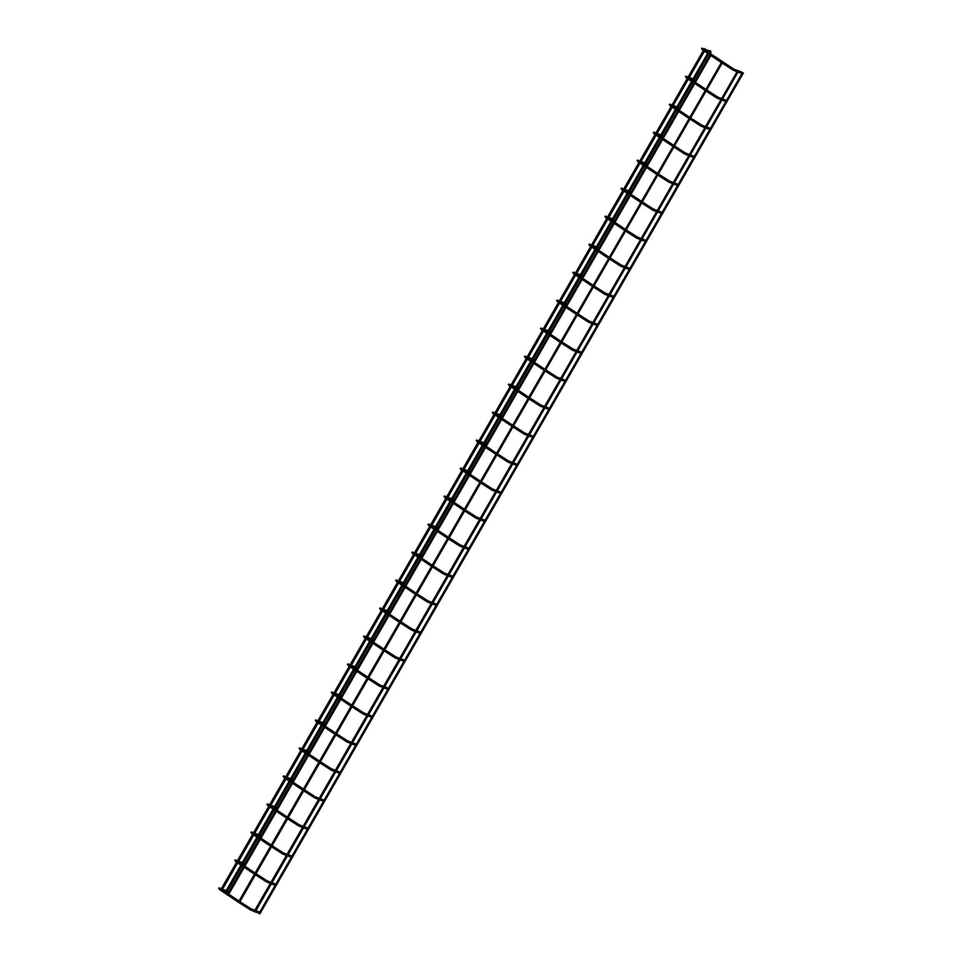 <?xml version="1.0" encoding="UTF-8"?>
<svg xmlns="http://www.w3.org/2000/svg" width="962" height="962" viewBox="0 0 962 962"><rect width="100%" height="100%" fill="white"/><g stroke="black" fill="none" stroke-linecap="round" stroke-linejoin="round"><path stroke-width="1.44" d="M737.722 70.731L738.479 71.2L737.722 70.731M737.529 70.803L738.407 71.296M255.134 911.88L254.184 911.339M254.954 911.988L254.221 911.555M742.592 72.607L743.361 73.064L742.592 72.607M742.399 72.667L743.289 73.172M260.005 913.756L259.067 913.215M259.836 913.864L259.103 913.431M722.654 62.061L721.909 61.592L722.654 62.061M721.789 61.676L722.678 62.169M239.394 902.753L238.348 902.2L721.909 61.592M239.225 902.861L238.456 902.212M239.237 902.909L722.739 62.073M710.665 54.04L711.435 54.509L710.665 54.04M710.473 54.112L711.363 54.606M228.078 895.189L227.14 894.648M711.435 54.509L228.162 895.285L227.176 894.864M704.689 48.653L705.447 49.122L704.689 48.653M709.559 50.529L710.329 50.986L709.559 50.529M742.387 73.172L741.341 72.523L742.387 73.172M710.257 51.695L711.026 52.249L710.257 51.695M726.286 101.166L725.252 100.505L726.286 101.166M694.167 79.69L694.937 80.243L694.167 79.69M710.197 129.161L709.15 128.499L710.197 129.161M678.078 107.684L678.847 108.237L678.078 107.684M694.095 157.143L693.061 156.493L694.095 157.143M661.976 135.666L662.746 136.219L661.976 135.666M678.006 185.137L676.971 184.476L678.006 185.137M645.887 163.66L646.656 164.213L645.887 163.66M661.916 213.119L660.87 212.47L661.916 213.119M629.785 191.654L630.555 192.208L629.785 191.654M645.815 241.113L644.78 240.464L645.815 241.113M613.696 219.637L614.465 220.19L613.696 219.637M629.725 269.107L628.679 268.446L629.725 269.107M597.594 247.631L598.364 248.184L597.594 247.631M613.624 297.09L612.59 296.44L613.624 297.09M581.505 275.625L582.275 276.178L581.505 275.625M597.534 325.084L596.488 324.435L597.534 325.084M565.403 303.607L566.173 304.16L565.403 303.607M581.433 353.078L580.399 352.417L581.433 353.078M549.314 331.601L550.084 332.155L549.314 331.601M565.343 381.06L564.297 380.411L565.343 381.06M533.213 359.596L533.982 360.149L533.213 359.596M549.242 409.054L548.208 408.405L549.242 409.054M517.123 387.578L517.893 388.131L517.123 387.578M533.152 437.049L532.106 436.387L533.152 437.049M501.022 415.572L501.791 416.125L501.022 415.572M517.051 465.031L516.017 464.381L517.051 465.031M484.932 443.566L485.702 444.119L484.932 443.566M500.962 493.025L499.915 492.376L500.962 493.025M468.831 471.548L469.6 472.101L468.831 471.548M484.86 521.019L483.826 520.358L484.86 521.019M452.741 499.543L453.511 500.096L452.741 499.543M468.771 549.001L467.724 548.352L468.771 549.001M436.652 527.537L437.421 528.09L436.652 527.537M452.669 576.996L451.635 576.334L452.669 576.996M420.55 555.519L421.32 556.072L420.55 555.519M436.58 604.99L435.545 604.328L436.58 604.99M404.461 583.513L405.23 584.066L404.461 583.513M420.49 632.972L419.444 632.323L420.49 632.972M388.359 611.507L389.129 612.06L388.359 611.507M404.389 660.966L403.355 660.305L404.389 660.966M372.27 639.489L373.04 640.043L372.27 639.489M388.299 688.96L387.253 688.299L388.299 688.96M356.168 667.484L356.938 668.037L356.168 667.484M372.198 716.943L371.164 716.293L372.198 716.943M340.079 695.478L340.849 696.031L340.079 695.478M356.108 744.937L355.062 744.275L356.108 744.937M323.978 723.46L324.747 724.013L323.978 723.46M340.007 772.931L338.973 772.27L340.007 772.931M307.888 751.454L308.658 752.007L307.888 751.454M323.917 800.913L322.871 800.264L323.917 800.913M291.787 779.448L292.556 780.002L291.787 779.448M307.816 828.907L306.782 828.246L307.816 828.907M275.697 807.431L276.467 807.984L275.697 807.431M291.726 856.901L290.68 856.24L291.726 856.901M259.596 835.425L260.365 835.978L259.596 835.425M275.625 884.884L274.591 884.234L275.625 884.884M243.506 863.419L244.276 863.972L243.506 863.419M259.536 912.878L258.489 912.216L259.536 912.878M227.405 891.401L228.174 891.954L227.405 891.401M742.087 72.234L733.862 69.084L733.405 70.298L736.916 71.645M731.601 68.53L731.625 67.857L730.928 68.266L731.529 68.651M703.102 49.471L702.404 49.88L709.896 54.894M702.969 48.701L710.894 51.371M721.476 98.497L717.772 97.078L717.303 98.292L720.815 99.639M715.512 96.513L715.536 95.851L714.838 96.26L715.427 96.633M687 77.465L686.303 77.874L693.806 82.888M686.868 76.683L694.792 79.365M705.374 126.479L701.671 125.06L701.214 126.275L704.725 127.621M699.41 124.507L699.434 123.833L698.737 124.254L699.338 124.627M670.911 105.447L670.213 105.868L677.717 110.87M670.779 104.678L678.703 107.359M689.285 154.473L685.581 153.054L685.112 154.269L688.636 155.616M683.321 152.501L683.345 151.828L682.647 152.236L683.236 152.621M654.809 133.441L654.112 133.85L661.615 138.865M654.689 132.672L662.602 135.341M673.196 182.467L669.492 181.048L669.023 182.263L672.534 183.61M667.219 180.483L667.243 179.822L666.546 180.231L667.147 180.603M638.72 161.436L638.022 161.844L645.526 166.859M638.588 160.654L646.512 163.336M657.094 210.45L653.39 209.031L652.921 210.245L656.445 211.592M651.13 208.477L651.154 207.804L650.456 208.225L651.046 208.598M622.618 189.418L621.933 189.839L629.425 194.841M622.498 188.648L630.411 191.33M641.005 238.444L637.301 237.025L636.832 238.239L640.343 239.586M635.028 236.472L635.052 235.798L634.367 236.207L634.956 236.592M606.529 217.412L605.832 217.821L613.335 222.835M606.397 216.642L614.321 219.312M624.903 266.438L621.199 265.019L620.731 266.233L624.254 267.58M618.939 264.454L618.963 263.792L618.265 264.201L618.855 264.574M590.44 245.406L589.742 245.815L597.234 250.829M590.307 244.625L598.232 247.306M608.814 294.42L605.11 293.001L604.641 294.216L608.152 295.562M602.849 292.448L602.873 291.775L602.176 292.195L602.765 292.568M574.338 273.388L573.641 273.809L581.144 278.812M574.206 272.619L582.13 275.3M592.712 322.414L589.009 320.995L588.552 322.21L592.063 323.557M586.748 320.442L586.772 319.769L586.074 320.178L586.664 320.562M558.249 301.383L557.551 301.791L565.043 306.806M558.116 300.613L566.041 303.283M576.623 350.408L572.919 348.99L572.45 350.204L575.961 351.551M570.658 348.424L570.682 347.763L569.985 348.172L570.574 348.545M542.147 329.377L541.45 329.786L548.953 334.8M542.015 328.595L549.939 331.277M560.521 378.391L556.818 376.972L556.361 378.186L559.872 379.533M554.557 376.419L554.581 375.745L553.884 376.166L554.473 376.539M526.058 357.359L525.36 357.78L532.852 362.782M525.925 356.589L533.85 359.271M544.432 406.385L540.728 404.966L540.259 406.18L543.77 407.527M538.467 404.413L538.492 403.739L537.794 404.148L538.383 404.533M509.956 385.353L509.259 385.762L516.762 390.776M509.824 384.584L517.748 387.253M528.33 434.379L524.627 432.96L524.17 434.175L527.681 435.521M522.366 432.395L522.39 431.734L521.693 432.142L522.294 432.515M493.867 413.347L493.169 413.756L500.661 418.771M493.734 412.566L501.659 415.247M512.241 462.361L508.537 460.942L508.068 462.157L511.58 463.504M506.277 460.389L506.301 459.716L505.603 460.137L506.192 460.509M477.765 441.33L477.068 441.75L484.571 446.753M477.633 440.56L485.557 443.241M496.139 490.355L492.436 488.936L491.979 490.151L495.49 491.498M490.175 488.383L490.199 487.71L489.502 488.119L490.103 488.504M461.676 469.324L460.978 469.733L468.47 474.747M461.544 468.554L469.468 471.224M480.05 518.35L476.346 516.931L475.877 518.145L479.389 519.492M474.086 516.366L474.11 515.704L473.412 516.113L474.001 516.486M445.574 497.318L444.877 497.727L452.38 502.741M445.442 496.536L453.367 499.218M463.949 546.332L460.245 544.913L459.788 546.127L463.299 547.474M457.984 544.36L458.008 543.686L457.311 544.095L457.912 544.48M429.485 525.3L428.787 525.709L436.291 530.723M429.353 524.53L437.277 527.212M447.859 574.326L444.155 572.907L443.686 574.122L447.21 575.468M441.895 572.354L441.919 571.681L441.221 572.089L441.811 572.474M413.383 553.294L412.686 553.703L420.19 558.718M413.263 552.525L421.176 555.194M431.77 602.32L428.066 600.901L427.597 602.116L431.108 603.463M425.793 600.336L425.817 599.675L425.12 600.084L425.721 600.456M397.294 581.288L396.597 581.697L404.1 586.712M397.162 580.507L405.086 583.188M415.668 630.302L411.964 628.883L411.495 630.098L415.019 631.445M409.704 628.33L409.728 627.657L409.03 628.066L409.62 628.451M381.192 609.271L380.507 609.68L387.999 614.694M381.072 608.501L388.985 611.183M399.579 658.297L395.875 656.878L395.406 658.092L398.917 659.439M393.602 656.324L393.638 655.651L392.941 656.06L393.53 656.445M365.103 637.265L364.406 637.674L371.909 642.688M364.971 636.495L372.895 639.165M383.477 686.291L379.774 684.872L379.317 686.086L382.828 687.433M377.513 684.307L377.537 683.645L376.839 684.054L377.429 684.427M349.014 665.259L348.316 665.668L355.808 670.682M348.881 664.477L356.806 667.159M367.388 714.273L363.684 712.854L363.215 714.069L366.726 715.415M361.423 712.301L361.447 711.627L360.75 712.036L361.339 712.421M332.912 693.241L332.215 693.65L339.718 698.665M332.78 692.472L340.704 695.153M351.286 742.267L347.583 740.848L347.126 742.063L350.637 743.41M345.322 740.295L345.346 739.622L344.649 740.031L345.238 740.415M316.823 721.235L316.125 721.644L323.617 726.659M316.69 720.466L324.615 723.135M335.197 770.261L331.493 768.842L331.024 770.057L334.535 771.392M329.232 768.277L329.257 767.616L328.559 768.025L329.148 768.397M300.721 749.23L300.024 749.638L307.527 754.653M300.589 748.448L308.513 751.13M319.095 798.244L315.392 796.825L314.935 798.039L318.446 799.386M313.131 796.271L313.155 795.598L312.458 796.007L313.047 796.392M284.632 777.212L283.934 777.621L291.426 782.635M284.499 776.442L292.424 779.124M303.006 826.238L299.302 824.819L298.833 826.033L302.345 827.38M297.042 824.266L297.066 823.592L296.368 824.001L296.957 824.386M268.53 805.206L267.833 805.615L275.336 810.629M268.398 804.436L276.322 807.106M286.904 854.232L283.201 852.813L282.744 854.028L286.255 855.362M280.94 852.248L280.964 851.586L280.267 851.995L280.868 852.368M252.441 833.2L251.743 833.609L259.235 838.623M252.309 832.419L260.233 835.1M270.815 882.214L267.111 880.795L266.642 882.01L270.154 883.356M264.851 880.242L264.875 879.569L264.177 879.977L264.766 880.362M236.339 861.182L235.642 861.591L243.145 866.606M236.207 860.413L244.132 863.094M254.714 910.208L251.01 908.789L250.553 910.004L254.088 911.363M248.749 908.236L248.773 907.563L248.076 907.972L248.677 908.356M220.25 889.177L219.552 889.585L227.044 894.6M220.118 888.407L228.042 891.077M737.638 70.719L254.136 911.543M738.479 71.2L255.207 911.964M742.52 72.583L259.018 913.419M743.361 73.064L259.86 913.9M710.593 54.028L227.092 894.864M222.679 889.02L237.662 862.95M238.768 861.038L253.764 834.956M254.858 833.044L269.853 806.974M270.959 805.05L285.954 778.979M287.049 777.068L302.044 750.985M303.15 749.073L318.145 723.003M319.24 721.079L334.235 695.009M335.341 693.097L350.336 667.015M351.431 665.103L366.426 639.033M367.532 637.109L382.527 611.038M383.622 609.126L398.617 583.044M399.723 581.132L414.718 555.062M415.812 553.138L430.808 527.068M431.914 525.156L446.897 499.074M448.003 497.162L462.999 471.091M464.105 469.167L479.088 443.097M480.194 441.185L495.189 415.103M496.284 413.191L511.279 387.121M512.385 385.197L527.38 359.127M528.475 357.215L543.47 331.132M544.576 329.22L559.571 303.15M560.666 301.226L575.661 275.156M576.767 273.244L591.762 247.162M592.857 245.25L607.852 219.18M608.958 217.256L623.953 191.185M625.047 189.273L640.043 163.191M641.149 161.279L656.144 135.209M657.238 133.285L672.234 107.215M673.34 105.303L688.323 79.221M689.429 77.309L704.424 51.239M221.44 888.551L236.58 862.229M237.542 860.557L252.681 834.234M253.631 832.575L268.771 806.24M269.733 804.581L284.872 778.258M285.822 776.587L300.962 750.264M301.924 748.604L317.063 722.27M318.013 720.61L333.153 694.287M334.115 692.616L349.254 666.293M350.204 664.634L365.344 638.299M366.306 636.64L381.445 610.317M382.395 608.645L397.534 582.323M398.496 580.663L413.636 554.328M414.586 552.669L429.725 526.346M430.687 524.675L445.827 498.352M446.777 496.693L461.916 470.358M462.866 468.698L478.006 442.376M478.968 440.716L494.107 414.382M495.057 412.722L510.197 386.387M511.159 384.728L526.298 358.405M527.248 356.746L542.388 330.411M543.35 328.751L558.489 302.417M559.439 300.757L574.579 274.435M575.541 272.775L590.68 246.44M591.63 244.781L606.769 218.446M607.731 216.787L622.871 190.464M623.821 188.805L638.96 162.47M639.922 160.81L655.062 134.476M656.012 132.816L671.151 106.493M672.113 104.834L687.253 78.499M688.203 76.84L703.342 50.505M227.549 890.896L241.967 865.824M242.616 864.694L242.989 864.044M243.651 862.902L258.056 837.83M258.706 836.699L259.091 836.05M259.74 834.908L274.158 809.848M274.807 808.717L275.18 808.056M275.841 806.926L290.247 781.853M290.897 780.723L291.282 780.074M291.931 778.931L306.349 753.859M306.998 752.729L307.371 752.08M308.02 750.937L322.438 725.877M323.088 724.747L323.46 724.085M324.122 722.955L338.54 697.883M339.189 696.753L339.562 696.103M340.211 694.961L354.629 669.889M355.279 668.758L355.651 668.109M356.313 666.967L370.731 641.907M371.38 640.776L371.753 640.115M372.402 638.984L386.82 613.912M387.47 612.782L387.842 612.133M388.504 610.99L402.922 585.918M403.571 584.788L403.944 584.138M404.593 582.996L419.011 557.936M419.66 556.806L420.033 556.144M420.695 555.014L435.113 529.942M435.75 528.811L436.135 528.162M436.784 527.02L451.202 501.948M451.851 500.817L452.224 500.168M452.886 499.025L467.291 473.965M467.941 472.835L468.326 472.174M468.975 471.043L483.393 445.971M484.042 444.841L484.415 444.191M485.076 443.049L499.482 417.977M500.132 416.847L500.517 416.197M501.166 415.055L515.584 389.995M516.233 388.864L516.606 388.203M517.267 387.073L531.673 362.001M532.323 360.87L532.707 360.221M533.357 359.079L547.775 334.006M548.424 332.876L548.797 332.227M549.446 331.084L563.864 306.024M564.514 304.894L564.886 304.232M565.548 303.102L579.966 278.03M580.615 276.9L580.988 276.25M581.637 275.108L596.055 250.036M596.705 248.905L597.077 248.256M597.739 247.114L612.157 222.054M612.806 220.923L613.179 220.262M613.828 219.132L628.246 194.059M628.895 192.929L629.268 192.28M629.93 191.137L644.348 166.065M644.997 164.935L645.37 164.286M646.019 163.143L660.437 138.083M661.086 136.953L661.459 136.291M662.121 135.161L676.539 110.089M677.176 108.959L677.561 108.309M678.21 107.167L692.628 82.095M693.277 80.964L693.65 80.315M694.311 79.173L708.717 54.112M709.367 52.982L709.752 52.333M226.323 890.427L240.885 865.103M242.424 862.433L256.974 837.108M258.513 834.439L273.076 809.114M274.603 806.457L289.165 781.132M290.704 778.462L305.267 753.138M306.794 750.468L321.356 725.144M322.895 722.486L337.458 697.161M338.985 694.492L353.547 669.167M355.086 666.498L369.648 641.173M371.176 638.515L385.738 613.191M387.277 610.521L401.839 585.197M403.367 582.527L417.929 557.202M419.468 554.545L434.03 529.22M435.558 526.551L450.12 501.226M451.659 498.556L466.221 473.232M467.748 470.574L482.311 445.25M483.85 442.58L498.4 417.255M499.939 414.586L514.502 389.261M516.029 386.604L530.591 361.279M532.13 358.61L546.693 333.285M548.22 330.615L562.782 305.291M564.321 302.633L578.883 277.309M580.411 274.639L594.973 249.314M596.512 246.645L611.074 221.32M612.602 218.663L627.164 193.338M628.703 190.668L643.265 165.344M644.793 162.674L659.355 137.35M660.894 134.692L675.456 109.367M676.983 106.698L691.546 81.373M693.085 78.704L707.635 53.379M738.143 72.114L741.642 73.461M733.405 70.298L722.294 63.179M710.978 55.616L721.211 62.458M733.862 69.084L702.609 48.425L702.188 49.423M702.404 49.88L701.526 48.437L702.645 48.22M710.401 52.573L706.577 51.118M722.702 98.966L725.985 100.228M722.041 100.108L725.552 101.443M717.303 98.292L706.204 91.174M694.889 83.61L705.122 90.452M694.456 81.758L686.519 76.407L686.086 77.417M686.303 77.874L685.425 76.431L686.555 76.202M694.311 80.567L690.488 79.1M695.538 82.479L705.771 89.322M706.854 90.043L717.772 97.078M706.613 126.96L709.896 128.211M705.952 128.09L709.451 129.437M701.214 126.275L690.103 119.156M678.799 111.604L689.02 118.434M678.354 109.752L670.43 104.401L669.997 105.411M670.213 105.868L669.336 104.413L670.454 104.197M678.21 108.562L674.386 107.095M679.437 110.474L689.67 117.304M690.752 118.037L701.671 125.06M690.512 154.942L693.806 156.205M689.862 156.084L693.361 157.431M685.112 154.269L674.013 147.15M662.698 139.586L672.931 146.428M662.265 137.734L654.328 132.395L653.895 133.393M654.112 133.85L653.234 132.407L654.364 132.191M662.121 136.544L658.297 135.089M663.347 138.456L673.58 145.298M674.663 146.02L685.581 153.054M674.422 182.936L677.705 184.199M673.761 184.079L677.26 185.413M669.023 182.263L657.912 175.144M646.608 167.58L656.83 174.423M646.175 165.729L638.239 160.377L637.806 161.388M638.022 161.844L637.145 160.389L638.263 160.173M646.019 164.538L642.195 163.071M647.258 166.45L657.479 173.292M658.561 174.014L669.492 181.048M658.321 210.931L661.615 212.181M657.671 212.061L661.171 213.408M652.921 210.245L641.822 203.126M630.507 195.575L640.74 202.405M630.074 193.723L622.137 188.372L621.705 189.382M621.933 189.839L621.043 188.384L622.173 188.167M629.93 192.532L626.106 191.065M631.156 194.444L641.389 201.274M642.472 202.008L653.39 209.031M642.231 238.913L645.514 240.175M641.57 240.055L645.081 241.402M636.832 238.239L625.721 231.12M614.417 223.557L624.639 230.399M613.984 221.705L606.048 216.366L605.615 217.364M605.832 217.821L604.954 216.378L606.072 216.161M613.828 220.514L610.004 219.059M615.067 222.426L625.288 229.269M626.37 229.99L637.301 237.025M626.13 266.907L629.425 268.17M625.48 268.049L628.98 269.384M620.731 266.233L609.631 259.115M598.316 251.551L608.549 258.393M597.883 249.699L589.947 244.348L589.514 245.358M589.742 245.815L588.852 244.36L589.983 244.144M597.739 248.509L593.915 247.042M598.965 250.421L609.199 257.263M610.281 257.984L621.199 265.019M610.04 294.901L613.323 296.152M609.379 296.031L612.89 297.378M604.641 294.216L593.53 287.097M582.226 279.545L592.448 286.375M581.794 277.693L573.857 272.342L573.424 273.352M573.641 273.809L572.763 272.354L573.881 272.138M581.637 276.503L577.825 275.036M582.876 278.415L593.097 285.245M594.179 285.979L605.11 293.001M593.939 322.883L597.234 324.146M593.289 324.026L596.789 325.372M588.552 322.21L577.44 315.091M566.125 307.527L576.358 314.37M565.692 305.675L557.756 300.336L557.323 301.334M557.551 301.791L556.661 300.348L557.792 300.132M565.548 304.485L561.724 303.03M566.774 306.397L577.008 313.239M578.09 313.961L589.009 320.995M577.849 350.877L581.132 352.14M577.188 352.02L580.699 353.355M572.45 350.204L561.339 343.085M550.036 335.522L560.257 342.364M549.603 333.67L541.666 328.319L541.233 329.329M541.45 329.786L540.572 328.331L541.702 328.114M549.446 332.479L545.634 331.012M550.685 334.391L560.906 341.233M561.988 341.955L572.919 348.99M561.748 378.872L565.043 380.122M561.099 380.002L564.598 381.349M556.361 378.186L545.25 371.067M533.934 363.516L544.167 370.346M533.501 361.664L525.565 356.313L525.132 357.323M525.36 357.78L524.47 356.325L525.601 356.108M533.357 360.473L529.533 359.006M534.583 362.385L544.817 369.216M545.899 369.949L556.818 376.972M545.658 406.854L548.941 408.116M544.997 407.996L548.508 409.343M540.259 406.18L529.148 399.062M517.845 391.498L528.078 398.34M517.412 389.646L509.475 384.307L509.042 385.305M509.259 385.762L508.381 384.319L509.511 384.103M517.255 388.456L513.443 387.001M518.494 390.368L528.715 397.21M529.797 397.931L540.728 404.966M529.557 434.848L532.852 436.111M528.908 435.99L532.407 437.325M524.17 434.175L513.059 427.056M501.743 419.492L511.976 426.334M501.31 417.64L493.374 412.289L492.953 413.299M493.169 413.756L492.279 412.301L493.41 412.085M501.166 416.45L497.342 414.983M502.392 418.362L512.626 425.204M513.708 425.925L524.627 432.96M513.467 462.842L516.75 464.093M512.806 463.973L516.317 465.319M508.068 462.157L496.969 455.038M485.654 447.486L495.887 454.317M485.221 445.634L477.284 440.283L476.851 441.293M477.068 441.75L476.19 440.295L477.32 440.079M485.076 444.444L481.253 442.977M486.303 446.356L496.536 453.186M497.619 453.92L508.537 460.942M497.366 490.824L500.661 492.087M496.717 491.967L500.216 493.314M491.979 490.151L480.868 483.032M469.552 475.468L479.785 482.311M469.119 473.617L461.183 468.278L460.762 469.276M460.978 469.733L460.101 468.29L461.219 468.073M468.975 472.426L465.151 470.971M470.202 474.338L480.435 481.18M481.517 481.902L492.436 488.936M481.277 518.819L484.559 520.081M480.627 519.961L484.126 521.296M475.877 518.145L464.778 511.026M453.463 503.463L463.696 510.305M453.03 501.611L445.093 496.26L444.66 497.27M444.877 497.727L443.999 496.272L445.129 496.055M452.886 500.42L449.062 498.953M454.112 502.332L464.345 509.175M465.428 509.896L476.346 516.931M465.187 546.813L468.47 548.063M464.526 547.943L468.025 549.29M459.788 546.127L448.677 539.009M437.373 531.457L447.595 538.287M436.928 529.605L429.004 524.254L428.571 525.264M428.787 525.709L427.91 524.266L429.028 524.049M436.784 528.415L432.96 526.948M438.011 530.327L448.244 537.157M449.326 537.89L460.245 544.913M449.086 574.795L452.38 576.058M448.436 575.937L451.936 577.284M443.686 574.122L432.587 567.003M421.272 559.439L431.505 566.281M420.839 557.587L412.902 552.248L412.47 553.246M412.686 553.703L411.808 552.26L412.938 552.044M420.695 556.397L416.871 554.942M421.921 558.309L432.154 565.151M433.237 565.872L444.155 572.907M432.996 602.789L436.279 604.052M432.335 603.932L435.846 605.266M427.597 602.116L416.486 594.997M405.182 587.433L415.404 594.275M404.749 585.581L396.813 580.23L396.38 581.24M396.597 581.697L395.719 580.242L396.837 580.026M404.593 584.391L400.769 582.924M405.832 586.303L416.053 593.145M417.135 593.867L428.066 600.901M416.895 630.783L420.19 632.034M416.245 631.914L419.745 633.261M411.495 630.098L400.396 622.979M389.081 615.427L399.314 622.258M388.648 613.576L380.712 608.224L380.279 609.235M380.507 609.68L379.617 608.237L380.748 608.02M388.504 612.385L384.68 610.918M389.73 614.297L399.964 621.127M401.046 621.861L411.964 628.883M400.805 658.766L404.088 660.028M400.144 659.908L403.655 661.255M395.406 658.092L384.295 650.973M372.991 643.41L383.213 650.252M372.559 641.558L364.622 636.219L364.189 637.217M364.406 637.674L363.528 636.231L364.646 636.014M372.402 640.367L368.578 638.912M373.641 642.279L383.862 649.122M384.944 649.843L395.875 656.878M384.704 686.76L387.999 688.022M384.054 687.902L387.554 689.237M379.317 686.086L368.205 678.968M356.89 671.404L367.123 678.246M356.457 669.552L348.521 664.201L348.088 665.211M348.316 665.668L347.426 664.213L348.557 663.996M356.313 668.362L352.489 666.894M357.539 670.273L367.773 677.116M368.855 677.837L379.774 684.872M368.614 714.754L371.897 716.005M367.953 715.884L371.464 717.231M363.215 714.069L352.104 706.95M340.801 699.398L351.022 706.228M340.368 697.546L332.431 692.195L331.998 693.205M332.215 693.65L331.337 692.207L332.455 691.991M340.211 696.356L336.399 694.889M341.45 698.268L351.671 705.098M352.753 705.819L363.684 712.854M352.513 742.736L355.808 743.999M351.864 743.879L355.363 745.225M347.126 742.063L336.015 734.944M324.699 727.38L334.932 734.222M324.266 725.528L316.33 720.189L315.897 721.187M316.125 721.644L315.235 720.201L316.366 719.985M324.122 724.338L320.298 722.871M325.348 726.25L335.582 733.092M336.664 733.814L347.583 740.848M336.423 770.73L339.706 771.993M335.762 771.873L339.273 773.207M331.024 770.057L319.913 762.938M308.61 755.374L318.831 762.205M308.177 753.523L300.24 748.171L299.807 749.182M300.024 749.638L299.146 748.183L300.276 747.967M308.02 752.332L304.208 750.865M309.259 754.244L319.48 761.086M320.562 761.808L331.493 768.842M320.322 798.725L323.617 799.975M319.673 799.855L323.172 801.202M314.935 798.039L303.824 790.92M292.508 783.357L302.741 790.199M292.075 781.517L284.139 776.166L283.706 777.176M283.934 777.621L283.044 776.178L284.175 775.961M291.931 780.326L288.107 778.859M293.157 782.238L303.391 789.068M304.473 789.79L315.392 796.825M304.232 826.707L307.515 827.969M303.571 827.849L307.082 829.196M298.833 826.033L287.734 818.915M276.419 811.351L286.652 818.193M275.986 809.499L268.049 804.16L267.616 805.158M267.833 805.615L266.955 804.172L268.085 803.955M275.841 808.308L272.018 806.841M277.068 810.22L287.289 817.063M288.372 817.784L299.302 824.819M288.131 854.701L291.426 855.964M287.482 855.843L290.981 857.178M282.744 854.028L271.633 846.909M260.317 839.345L270.55 846.175M259.884 837.493L251.948 832.142L251.527 833.152M251.743 833.609L250.866 832.154L251.984 831.938M259.74 836.303L255.916 834.836M260.967 838.215L271.2 845.057M272.282 845.778L283.201 852.813M272.042 882.695L275.324 883.946M271.38 883.825L274.891 885.172M266.642 882.01L255.543 874.891M244.228 867.327L254.461 874.169M243.795 865.487L235.858 860.136L235.425 861.146M235.642 861.591L234.764 860.148L235.894 859.932M243.651 864.297L239.827 862.83M244.877 866.209L255.11 873.039M256.193 873.761L267.111 880.795M255.94 910.677L259.235 911.94M255.291 911.82L258.79 913.166M250.553 910.004L239.406 902.861M228.09 895.297L238.36 902.164M227.693 893.47L219.757 888.13L219.336 889.128M219.552 889.585L218.675 888.142L219.793 887.926M227.549 892.279L223.725 890.812M228.776 894.191L239.009 901.033M240.091 901.755L251.01 908.789"/></g></svg>
